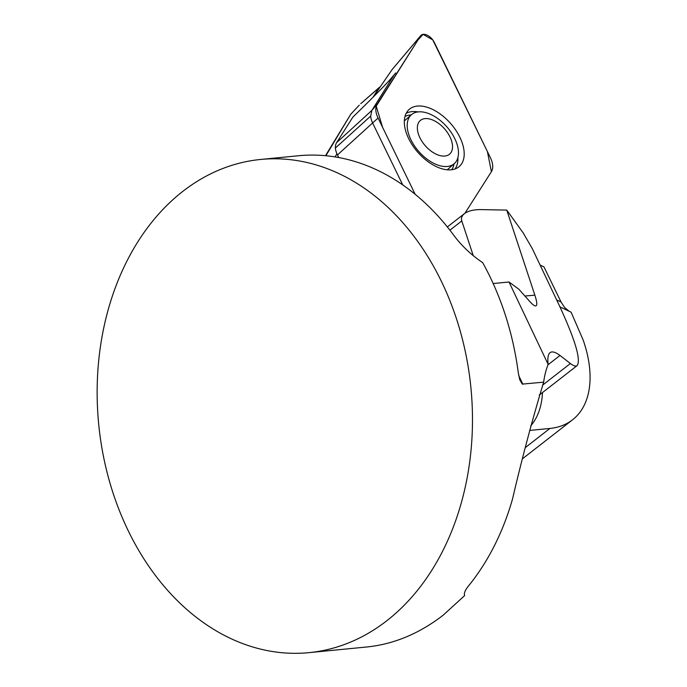 <?xml version="1.0" encoding="UTF-8"?>
<svg xmlns="http://www.w3.org/2000/svg" width="687" height="687" viewBox="0 0 687 687"><rect width="100%" height="100%" fill="white"/><g stroke="black" fill="none" stroke-linecap="round" stroke-linejoin="round"><path stroke-width="1.03" d="M309.004 652.65L366.987 646.965C393.934 644.174 419.302 633.603 443.098 615.243L464.635 595.612C463.785 593.439 465.056 590.236 468.465 586.011A247.775 187.001 84.4 0 0 512.485 499.166C521.897 458.839 532.288 419.834 543.649 382.152L522.309 384.102L519.793 379.877L518.264 372.62A247.775 187.001 84.4 0 0 482.669 262.632C471.102 254.86 461.278 245.499 453.214 234.542A247.775 187.001 84.4 0 0 298.441 155.751L260.622 159.461A247.775 187.001 -95.6 0 0 98.705 424.308A247.775 187.001 -95.6 0 0 309.004 652.65A247.775 187.001 -95.6 0 0 386.764 620.773A247.775 187.001 -95.6 0 0 460.994 333.83A247.775 187.001 -95.6 0 0 260.622 159.461M556.668 299.944L561.056 302.022L543.967 266.908L540.111 265.079M561.056 302.022L564.637 307.493L569.119 311.245M559.957 306.874L571.095 312.19L583.126 339.928A111.5 66.021 -127.9 0 1 572.52 419.817A111.5 66.021 -127.9 0 1 549.909 428.448L529.574 430.448M493.163 283.516A49.558 29.343 52.1 0 0 494.245 283.43L509.007 281.988L518.857 289.218L529.557 301.258C532.408 304.453 534.443 306.016 535.662 305.947C537.38 305.672 537.114 302.082 534.864 295.17L506.757 210.093L480.857 209.604C473.661 209.552 468.191 210.892 464.455 213.631C461.827 215.744 460.943 218.183 461.793 220.948L473.291 255.753M506.757 210.093L523.125 232.79L532.331 248.694L558.935 304.719C575.088 339.533 581.159 359.816 577.149 365.587C575.775 366.626 573.525 365.931 570.39 363.517L560.008 355.454C555.414 352.045 552.099 351.117 550.047 352.663C548.063 354.252 547.419 358.159 548.132 364.376A142.475 84.364 52.1 0 0 543.649 382.152M361.259 103.256L378.932 87.876L372.869 97.399M336.956 153.836L335.016 156.902M359.241 105.154L350.705 114.308L325.87 155.734M325.483 155.691L350.705 114.308M378.932 87.876A9.919 5.694 -131.3 0 1 379.456 87.292A9.919 5.694 -131.3 0 1 380.332 86.734M547.951 364.84L560.008 355.454M548.132 364.376L509.007 281.988M433.78 120.491A22.302 12.813 48.7 0 0 420.332 138.568A22.302 12.813 48.7 0 0 450.715 152.943A22.302 12.813 48.7 0 0 433.78 120.491M431.144 114.617A32.521 18.686 48.7 0 0 411.401 114.729A32.521 18.686 48.7 0 0 418.795 151.492A32.521 18.686 48.7 0 0 454.287 163.626A32.521 18.686 48.7 0 0 454.983 139.057A32.521 18.686 48.7 0 0 431.144 114.617M402.745 184.932L372.792 123.359A18.609 10.691 48.7 0 1 370.688 116.086L371.89 110.384L393.557 75.742C387.923 82.371 374.355 96.171 352.852 117.142L336.613 142.673A18.609 10.691 48.7 0 0 335.385 148.023A18.609 10.691 48.7 0 0 337.454 154.936L338.725 157.546M464.919 213.296L491.411 171.656A19.82 11.387 48.7 0 0 490.458 157.83L434.296 42.405A9.833 5.651 -131.3 0 0 427.469 35.312A9.833 5.651 -131.3 0 0 420.839 35.544A9.833 5.651 -131.3 0 0 420.573 35.913L377.111 104.209A19.82 11.387 48.7 0 0 378.065 118.027L415.188 194.327L382.599 127.344L376.218 106.184L418.014 39.923L423.115 34.35L432.784 39.923L487.392 151.518L491.411 171.656L464.919 213.296M373.324 96.953L392.088 69.602L420.573 35.913M461.673 163.704A37.974 21.812 48.7 0 0 447.881 120.56A37.974 21.812 48.7 0 0 408.447 110.126A37.974 21.812 48.7 0 0 417.859 152.316A37.974 21.812 48.7 0 0 458.469 167.147A37.974 21.812 48.7 0 0 461.673 163.704M370.688 116.086L335.385 148.023M449.916 230.197L461.793 220.948M542.472 392.578A111.002 65.729 -127.9 0 1 530.707 425.871M542.541 385.192L570.39 363.517M518.719 375.54L522.833 384.196M525.512 447.443L549.909 428.448M524.894 296.011L534.864 295.17M378.065 118.027L337.454 154.936M389.581 80.199L395.721 72.934M377.111 104.209L371.89 110.384L336.613 142.673M455.009 168.968A37.321 21.443 48.7 0 0 455.472 168.289A37.321 21.443 48.7 0 0 457.92 157.486M417.962 111.921A37.321 21.443 48.7 0 0 406.189 113.321M451.677 169.749A35.733 20.533 48.7 0 0 454.081 163.807M411.195 114.909A35.733 20.533 48.7 0 0 404.987 116.515M464.455 213.631L447.349 226.95M379.456 87.292L360.778 103.677M577.149 365.587L539.218 395.111M572.52 419.817L522.901 458.435M447.246 169.801L454.287 163.626M404.351 120.912L411.401 114.729M392.174 69.481L420.839 35.544"/></g></svg>
